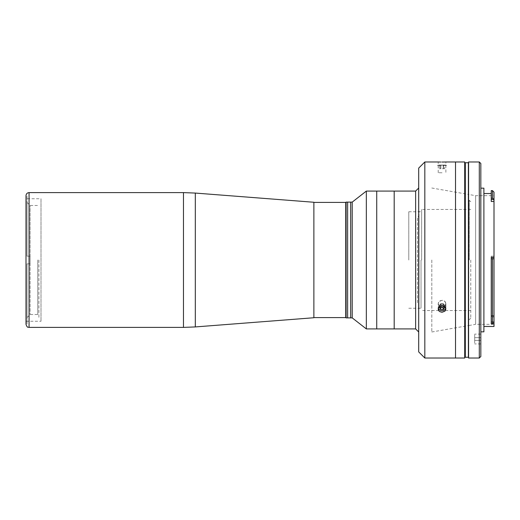 <?xml version="1.0" encoding="UTF-8"?>
<svg xmlns="http://www.w3.org/2000/svg" width="520" height="520" viewBox="0 0 520 520"><rect width="100%" height="100%" fill="white"/><g stroke="black" fill="none" stroke-linecap="round" stroke-linejoin="round"><path stroke-width="0.39" stroke-dasharray="2.6 1.95" d="M440.59 165.042L443.235 165.042L443.235 168.721L440.59 168.721L440.59 165.042L440.59 168.721L439.394 168.721L439.394 165.042L440.59 165.042L439.394 165.042L439.394 168.721L440.843 168.721L440.843 165.042L439.394 165.042L440.843 165.042L440.843 168.721L443.488 168.721L443.488 165.042L440.843 165.042L443.488 165.042L443.488 168.721L444.691 168.721L444.691 165.042L443.488 165.042L444.691 165.042L444.691 168.721L443.235 168.721L443.235 165.042L444.691 165.042L440.59 165.042M438.913 165.042L445.776 165.042L438.913 165.042M438.191 165.535L446.635 165.535L438.191 165.535M38.916 260L38.916 318.233L38.916 260M26 198.738L26 321.262L26 198.738L26 321.262L26 198.738L41.009 198.738L41.009 321.262L41.009 198.738M29.062 192.608L29.062 327.392L29.062 192.608M26 324.324L26 195.676M183.475 192.608L183.475 327.392L183.475 192.608M195.312 193.069L195.312 326.931L195.312 193.069M313.878 202.261L313.878 317.74M313.878 260L313.878 317.59L313.878 260M30.102 256.172L30.102 263.829L30.102 256.172L27.04 256.172L30.102 256.172L27.04 256.172L27.04 195.676L27.04 256.172L27.04 202.41L27.04 256.172L30.102 256.172L27.04 256.172L27.04 202.41L27.04 256.172L30.102 256.172L30.102 205.478L30.102 314.522L30.102 256.172M37.759 260L37.759 314.522L37.759 260M27.04 263.829L30.102 263.829L27.04 263.829L27.04 324.324L27.04 263.829L27.04 317.59L27.04 263.829L27.04 317.59L27.04 263.829L30.102 263.829L27.04 263.829L30.102 263.829L30.102 314.522L30.102 263.829L27.04 263.829M345.735 260L345.735 316.141L345.735 260M345.735 202.41L345.735 317.59M346.099 284.889C346.099 291.694 346.099 291.694 346.099 284.889C346.099 278.083 346.099 278.083 346.099 284.889C346.099 291.694 346.099 291.694 346.099 284.889C346.099 278.083 346.099 278.083 346.099 284.889M346.099 210.223C346.099 217.029 346.099 217.029 346.099 210.223C346.099 203.417 346.099 203.417 346.099 210.223M346.099 317.896L346.099 202.105M347.633 260L347.633 317.896L347.633 260M376.734 260L376.734 327.19L376.734 260M376.734 191.081L376.734 328.919L376.734 191.081M366.34 328.919L366.34 191.081L366.34 328.919M352.228 317.896L352.228 202.105L352.228 317.896M350.695 317.896L350.695 202.105L350.695 317.896M455.52 192.16L455.52 327.841M442.039 172.783L438.21 172.698L442.039 172.783M445.64 161.987L438.237 161.98L445.868 161.98L445.868 172.698M445.868 308.978L445.01 306.897L442.039 305.656L439.647 306.397L438.301 308.282L438.237 309.394L439.341 311.35L440.394 311.974L441.636 312.273L444.1 311.779L445.055 311.044L445.868 308.978L445.055 311.044L444.1 311.779L441.636 312.273L439.341 311.35L438.594 310.453L438.301 308.282L439.647 306.397L442.039 305.656L445.01 306.897L445.868 309.01L445.868 303.647L445.868 309.01M438.237 309.394L438.21 303.647L438.21 309.01M442.039 300.293L439.069 301.542L438.21 303.68L438.412 302.575L439.978 300.827L442.449 300.313L444.737 301.275L445.484 302.192L445.841 304.031L445.776 302.919L444.431 301.034L442.039 300.293M438.21 303.622L439.029 305.682L441.162 306.839L443.684 306.611L444.737 305.981L445.841 304.031M445.841 303.264L445.282 305.396L444.431 306.215L442.039 306.923L439.069 305.728L438.21 303.68M394.193 260L394.193 192.81L394.193 260M394.193 328.919L394.193 191.081L394.193 328.919M415.636 191.081L415.636 328.919L415.636 191.081M418.697 188.013L418.697 331.988M418.697 351.897L418.697 168.103M424.827 260L424.827 161.98L424.827 260M438.594 161.993L439.341 162.019M445.055 162.006L445.666 161.987M464.704 326.235L464.704 193.765M464.704 161.98L464.704 358.02M455.52 260L455.52 345.111L455.52 260M480.831 337.649L480.831 334.126L480.831 337.649L474.701 337.649L474.701 334.126L474.701 337.649L480.831 337.649L474.701 337.649L474.701 340.405L480.831 340.405L480.831 343.928L480.831 340.405L474.701 340.405L474.701 343.928L474.701 340.405L480.831 340.405L474.701 340.405L474.701 337.649L480.831 337.649L480.831 340.405C480.831 344.935 480.831 344.935 480.831 340.405L480.831 337.649C480.831 333.125 480.831 333.125 480.831 337.649M494 192.153L494 199.55L494 195.676L475.618 195.676L468.579 194.441L468.579 325.559L475.618 324.324L475.618 195.676L475.618 324.324L475.618 195.676L475.618 324.324L494 324.324L494 195.676L494 324.324M468.579 358.02L468.579 161.98M479.297 260L479.297 161.98L479.297 260M480.831 163.508L480.831 356.493M480.831 260L480.831 354.068L480.831 260M483.893 188.169L483.893 331.832M483.893 326.469L483.893 193.531M494 322.459L494 321.646L494 322.459L494 321.757L491.244 321.757L491.244 258.791L493.863 258.811M494 257.627L494 316.251L494 256.185L494 257.627L491.244 257.627L491.244 256.185L494 256.185L494 199.55L494 201.468L491.244 201.468L491.244 199.427L493.863 199.427L491.244 199.427L491.244 198.178L492.466 198.178L494 199.55L492.466 198.178L492.466 190.619L492.466 198.178L491.244 198.178L491.244 190.619M491.244 257.575L493.863 257.627L491.244 257.575L492.466 257.575L492.466 317.519L491.244 317.519L491.244 257.575M491.244 323.863L491.244 322.582L493.863 322.582L491.244 322.582L491.244 321.646L494 321.757L494 315.686L491.244 315.686L491.244 316.361L494 316.251L492.466 317.519L492.466 257.575L493.863 257.627M431.821 260L431.821 331.988L431.821 260M491.244 321.646L494 321.646L494 324.194L494 257.342M491.244 201.468L491.244 193.531L491.244 201.468L494 201.468L494 256.185L491.244 256.185L491.244 315.933L494 315.933L494 326.469M469.241 260L469.241 200.272L469.241 260M470.769 260L470.769 318.201L470.769 260M421.649 260L421.649 209.456L421.649 260M408.785 260L408.785 211.757L408.785 260M421.038 260L421.038 308.243L421.038 260M419.003 215.644L419.003 308.958L419.003 215.644L419.003 304.356L417.469 302.822L417.469 217.178L419.003 215.644L419.003 308.958L419.003 211.042L419.003 215.644L417.469 217.178L417.469 302.822L419.003 304.356L419.003 215.644M350.695 284.889C350.695 278.083 350.695 278.083 350.695 284.889C350.695 291.694 350.695 291.694 350.695 284.889C350.695 278.083 350.695 278.083 350.695 284.889C350.695 291.694 350.695 291.694 350.695 284.889M350.695 210.223C350.695 203.417 350.695 203.417 350.695 210.223C350.695 217.029 350.695 217.029 350.695 210.223M464.704 260L464.704 162.747L464.704 260M465.322 260L465.322 357.253L465.322 260M468.384 162.747L468.384 357.253M444.691 305.767L444.691 307.606L444.691 305.767L444.08 306.572L444.691 305.767L443.488 303.719L444.691 305.767M443.488 305.558L443.488 303.719L443.488 305.558L440.843 305.428L440.843 303.589L443.488 303.719L440.843 303.589L440.434 305.968L440.843 305.428L443.488 305.558L443.762 306.02L443.488 305.558M439.394 307.353L439.394 305.513L440.843 303.589L439.394 305.513L439.394 307.353M439.998 306.553L439.394 305.513L439.998 306.553M445.712 308.067A3.738 3.237 180 0 0 443.43 304.473A3.738 3.237 180 0 0 438.913 305.708A3.738 3.237 180 0 0 438.366 308.067M439.394 305.767L439.394 307.606L440.59 305.558L440.59 303.719L439.394 305.767L440.59 303.719L440.59 305.558L439.394 307.606L440.843 309.53L443.488 309.4L443.488 307.567L444.691 305.513L444.691 307.353L443.488 309.4L444.691 307.353L444.691 305.513L443.235 303.589L443.235 305.428L444.691 307.353L443.235 305.428L440.59 305.558L443.235 305.428L443.235 303.589L440.59 303.719L443.235 303.589L444.691 305.513L443.488 307.567L440.843 307.69L439.394 305.767M438.913 309.25A3.738 3.237 180 0 1 441.831 304.252A3.738 3.237 180 0 1 445.374 308.939A3.738 3.237 180 0 1 438.913 309.25M437.444 165.535L438.301 165.042M446.635 165.535L445.776 165.042M26 321.262L41.009 321.262M27.04 202.41L30.102 205.478L37.759 205.478M27.04 317.59L30.102 314.522L37.759 314.522M438.21 172.698L438.21 161.98M480.831 334.126L474.701 334.126M480.831 343.928L474.701 343.928M491.244 258.811L493.89 258.811M491.244 257.627L493.916 257.627M491.244 315.686L494 315.686M431.821 331.988L468.384 325.592M431.821 188.013L468.384 194.409M469.241 200.272L470.769 201.799M469.241 319.728L470.769 318.201M470.769 310.544L421.649 310.544M470.769 209.456L421.649 209.456M408.785 211.757L421.038 211.757L421.649 211.139M408.785 308.243L421.038 308.243L421.649 308.861"/><path stroke-width="0.78" d="M26 195.676L26 324.324C27.534 328.601 28.171 326.775 29.062 327.392L29.062 192.608C27.203 192.79 26.182 193.811 26 195.676M183.475 327.392L183.475 192.608L29.062 192.608L29.062 327.392L183.475 327.392L183.475 192.608L195.312 193.069L195.312 326.931L195.312 193.069L313.878 202.261L313.878 317.74L195.312 326.931L183.475 327.392M313.878 317.59L345.735 317.59L345.735 202.41L313.878 202.41M346.099 260L346.099 316.44L346.099 260M347.633 317.896L347.633 202.105L347.633 317.896L346.099 317.896L346.099 202.105L350.695 202.105L350.695 317.896L350.695 202.105L352.228 202.105L352.228 317.896L352.228 202.105L366.34 191.081L366.34 328.919L366.34 191.081L376.734 191.081L376.734 260L376.734 191.081L394.193 191.081L394.193 328.919L394.193 191.081L415.636 191.081L415.636 328.919L415.636 191.081L418.697 188.013L418.697 168.149L418.697 351.851L418.697 331.988L415.636 328.919L376.734 328.919L376.734 260L376.734 328.919L366.34 328.919L352.228 317.896L347.633 317.896M442.039 162.052L445.64 161.987L442.039 162.052M442.916 162.052L445.64 161.987M438.237 161.98L440.772 162.045L438.237 161.98M445.868 309.043L445.01 311.09L442.039 312.286L439.647 311.578L438.796 310.758L438.237 308.627L439.341 306.637L441.636 305.675L442.916 305.747L445.055 306.95L445.868 309.043L445.055 306.95L442.916 305.747L440.394 305.988L438.594 307.554L438.301 309.738L438.796 310.758L439.647 311.578L442.039 312.286L445.01 311.09L445.868 309.01M438.237 308.627L438.21 309.01M445.868 161.98L464.704 161.98L464.704 358.02L455.52 358.02L455.52 161.98L455.52 358.02L424.827 358.02L424.827 161.98L424.827 358.02L418.697 351.897L418.697 168.103L424.827 161.98L438.21 161.98M445.055 162.006L445.666 161.987M464.704 193.765L464.704 326.235M455.52 327.841L455.52 192.16M468.384 325.592L468.384 194.409M468.579 161.98L468.579 358.02L479.297 358.02L479.297 161.98L479.297 358.02L480.831 356.493L480.831 163.508L479.297 161.98L468.579 161.98M480.831 331.832L483.893 331.832L483.893 188.169L480.831 188.169M491.244 193.531L483.893 193.531L483.893 331.409L483.893 326.469L494 326.469L494 322.459L492.466 323.863L491.244 323.863L492.466 323.863L492.466 258.791L491.244 258.791L491.244 257.342L491.244 323.863M494 322.459L492.466 323.863L492.466 258.791L494 258.811L494 257.342L491.244 257.342L494 257.342L494 322.459L494 258.811M491.244 199.427L491.244 201.468L494 201.468L493.863 199.427L491.244 199.427L493.863 199.427L492.466 198.178L491.244 198.178L491.244 199.427M491.244 198.178L492.466 198.178L492.466 190.619L492.466 198.178L494 199.55L494 192.153L492.466 190.619L491.244 190.619L491.244 198.178M494 195.676L494 321.646M494 257.342L494 201.468L491.244 201.468M350.695 260L350.695 203.561L350.695 260M464.704 357.253L465.322 357.253L465.322 162.747L465.322 357.253L468.384 357.253L468.384 162.747L464.704 162.747M444.691 307.606L443.762 306.02L444.691 307.606L443.235 309.53L440.59 309.4L440.59 307.567L439.998 306.553L440.59 307.567L443.235 307.69L443.235 309.53L444.691 307.606M440.434 305.968L439.394 307.353L440.59 309.4L439.394 307.353L440.434 305.968M438.366 308.067A3.738 3.237 180 0 0 442.039 310.713A3.738 3.237 180 0 0 445.712 308.067M444.08 306.572L443.235 307.69L444.08 306.572"/></g></svg>
